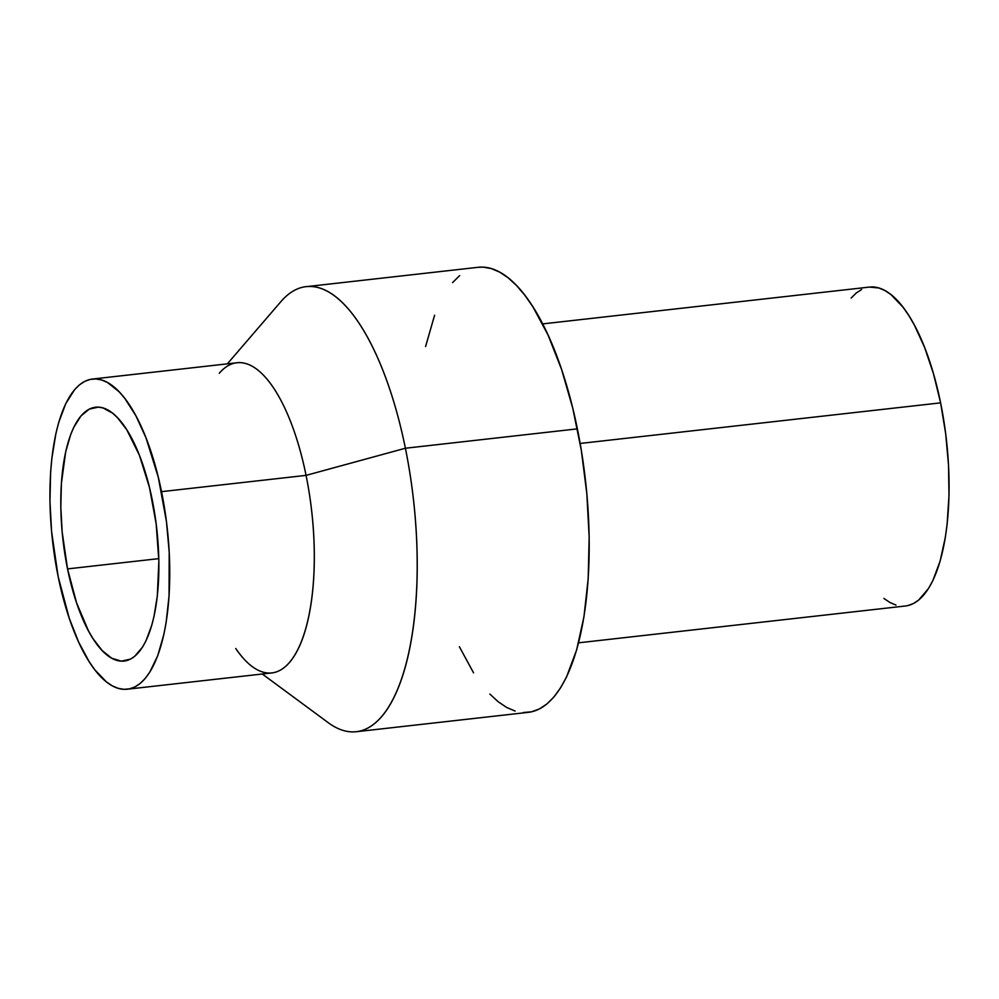 <?xml version="1.0" encoding="UTF-8"?>
<svg xmlns="http://www.w3.org/2000/svg" width="999" height="999" viewBox="0 0 999 999"><rect width="100%" height="100%" fill="white"/><g stroke="black" fill="none" stroke-linecap="round" stroke-linejoin="round"><path stroke-width="1.5" d="M578.583 642.819L905.431 605.993A160.464 59.328 -96.4 0 0 940.608 402.859L580.157 443.456L940.608 402.859L933.491 373.751L924.612 347.44L914.297 324.937L908.728 315.384L902.959 307.105L891.021 294.63L884.977 290.572L878.945 287.999L869.43 287.088M262.3 674.013L328.246 722.689A223.938 82.805 -96.4 0 0 405.132 667.594A223.938 82.805 -96.4 0 0 405.394 448.239L577.385 428.858L405.394 448.239A223.938 82.805 83.6 0 1 356.306 731.718L528.296 712.349A223.938 82.805 -96.4 0 0 577.385 428.858A223.938 82.805 -96.4 0 0 478.159 267.295L306.169 286.676A223.938 82.805 83.6 0 1 405.394 448.239L306.069 475.374A156.056 57.705 83.6 0 1 305.894 628.246A156.056 57.705 83.6 0 1 252.31 666.633A156.056 57.705 83.6 0 1 235.739 648.488M127.31 689.21L271.853 672.939A156.056 57.705 -96.4 0 0 306.069 475.374L161.526 491.658A156.056 57.705 83.6 0 1 127.31 689.21A156.056 57.705 83.6 0 1 58.167 576.623L51.573 531.456L49.95 501.236L50.624 472.265L51.823 458.616L55.882 433.616L58.691 422.502L65.772 403.608L74.55 389.735L79.47 384.852L84.678 381.406L90.135 379.433L95.779 378.946L101.561 379.957L107.417 382.455L119.143 391.783L124.912 398.539L135.939 415.871L145.966 437.762L158.292 477.222L166.458 521.59L169.206 552.022L169.056 596.003L166.109 622.589L163.811 634.665L157.68 655.806L149.713 672.265L145.13 678.546L140.21 683.428L135.002 686.862L129.545 688.848L123.901 689.322L118.132 688.311L112.263 685.826L106.381 681.867L94.78 669.742L89.161 661.688L78.584 641.982L69.206 618.131L58.167 576.623A156.056 57.705 83.6 0 1 92.37 379.058A156.056 57.705 83.6 0 1 161.526 491.658L306.069 475.374A156.056 57.705 -96.4 0 0 236.925 362.774L92.37 379.058M67.545 568.906A127.722 47.228 83.6 0 1 95.542 407.217A127.722 47.228 83.6 0 1 152.135 499.363A127.722 47.228 83.6 0 1 124.138 661.051A127.722 47.228 83.6 0 1 67.545 568.906L158.816 558.628L67.545 568.906L76.586 602.872L88.486 630.918L92.919 638.523L102.223 650.636L111.826 658.279L121.354 661.151L130.432 659.14L134.703 656.318L142.47 647.19L145.904 640.958L151.698 625.499L154.008 616.408L157.33 595.941L158.866 561.063L156.169 523.876L149.5 487.562L139.41 455.257L126.773 429.757L117.457 417.632L112.675 413.236L103.059 407.954L98.339 407.13L89.248 409.14L80.956 415.959L73.776 427.31L70.692 434.565L65.672 451.873L61.376 483.504L60.827 507.205L62.15 531.943L67.545 568.906M861.588 289.498L856.23 293.032L851.173 298.052M883.915 598.438L889.959 602.509L895.978 605.069M907.729 605.619L913.336 603.583L918.693 600.037L928.458 588.573L932.779 580.756L940.059 561.326L945.316 537.487L947.127 524.188L949 495.504L948.513 464.922L945.678 433.641L940.608 402.859A160.464 59.328 -96.4 0 0 869.505 287.075L542.657 323.901M219.256 373.264A156.056 57.705 83.6 0 1 306.069 475.374L405.394 448.239A223.938 82.805 -96.4 0 0 280.819 301.723L227.36 363.848M523.414 712.512L531.505 711.812L539.335 708.978L546.815 704.033L553.871 697.027L560.439 688.024L566.458 677.122L576.623 649.999L583.965 616.745L588.199 578.596L589.173 537.037L586.838 493.668L581.293 450.149L572.752 408.154L561.538 369.305L548.076 335.077L532.904 306.805L524.85 295.242L516.583 285.564L508.191 277.847L499.75 272.165L491.346 268.581L483.054 267.133L478.071 267.307M459.64 275.612L452.584 282.617M434.59 315.247L425.574 346.553M459.403 646.765L473.551 672.839M489.872 694.08L498.264 701.798L506.705 707.479L515.122 711.063"/></g></svg>
